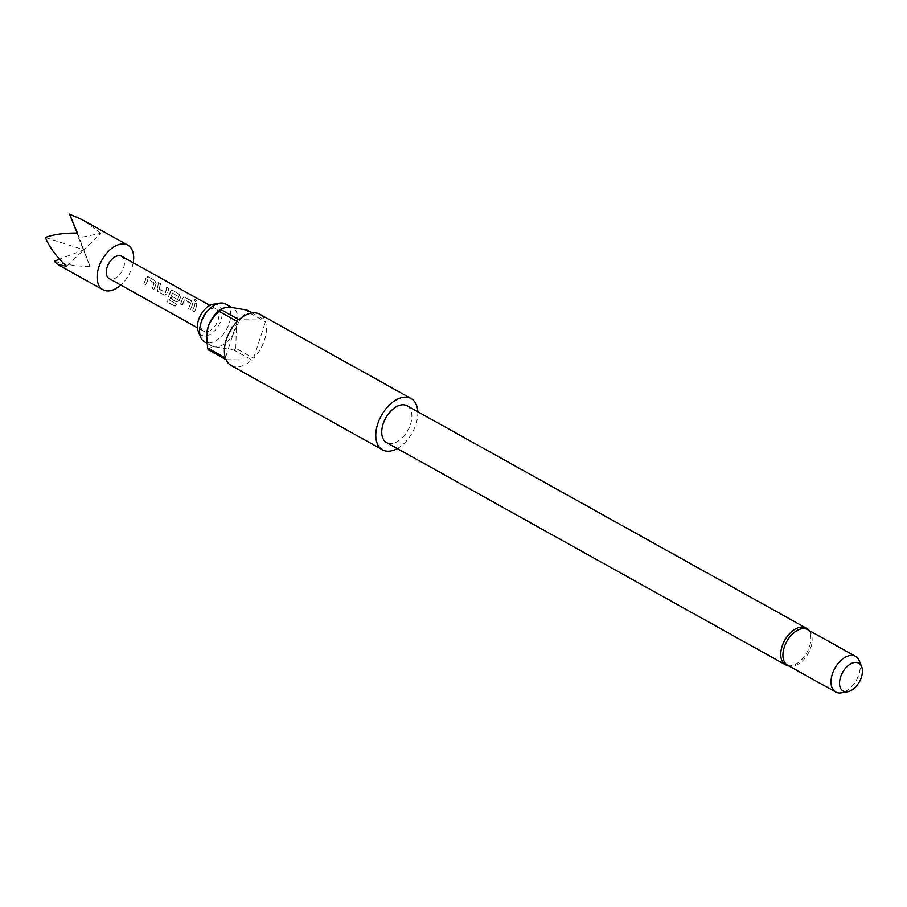 <?xml version="1.0" encoding="UTF-8"?>
<svg xmlns="http://www.w3.org/2000/svg" width="907" height="907" viewBox="0 0 907 907"><rect width="100%" height="100%" fill="white"/><g stroke="black" fill="none" stroke-linecap="round" stroke-linejoin="round"><path stroke-width="0.68" stroke-dasharray="4.54 3.4" d="M195.855 302.28C194.325 300.557 194.211 299.718 195.504 299.775C197.193 301.385 197.318 302.224 195.855 302.28L196.037 302.178C194.506 300.432 194.381 299.582 195.674 299.616C197.386 301.249 197.499 302.099 196.037 302.178L195.855 302.28M195.674 299.616L194.733 299.684L195.504 299.775M133.227 262.758A25.521 15.362 -60.9 0 1 120.801 285.059M54.318 261.193C64.987 264.527 76.925 266.318 90.11 266.579L78.569 237.849L100.926 233.326L83.773 249.822L77.118 233.065M154.201 282.916L147.909 279.413A12.766 7.675 -60.9 0 1 145.744 284.753L143.873 283.721A12.766 7.675 -60.9 0 0 146.118 278.041L148.192 276.782L154.746 280.422L156.151 283.63A12.766 7.675 -60.9 0 1 153.907 289.31L152.036 288.267A12.766 7.675 -60.9 0 0 154.201 282.916L154.031 282.95A12.505 7.528 -60.9 0 1 151.911 288.188L152.036 288.267M146.118 278.041L148.011 276.862L146.911 276.714L148.192 276.782L154.746 280.422M157.773 291.464L157.149 288.256A12.766 7.675 -60.9 0 0 158.6 282.576L160.471 283.619A12.766 7.675 -60.9 0 1 159.156 288.97L165.448 292.485A12.766 7.675 -60.9 0 0 166.775 287.122L168.645 288.165A12.766 7.675 -60.9 0 1 167.183 293.845L164.314 295.104L157.773 291.464M167.16 301.952L166.469 301.181L167.16 301.952L166.967 299.117A12.766 7.675 -60.9 0 0 170.425 291.589L172.511 290.319L179.053 293.97L180.459 297.179A12.766 7.675 -60.9 0 1 179.337 300.625L176.48 301.872L171.117 298.891A12.766 7.675 -60.9 0 0 172.307 296.498L177.817 299.367A12.766 7.675 -60.9 0 0 178.724 296.578L172.432 293.063A12.766 7.675 -60.9 0 1 169.246 299.99L176.672 304.321A12.766 7.675 -60.9 0 1 175.017 306.328L167.16 301.952M170.425 291.589L172.33 290.399L171.219 290.251L172.511 290.319L179.053 293.97M190.674 303.233L184.382 299.729A12.766 7.675 -60.9 0 1 182.205 305.069L180.334 304.026A12.766 7.675 -60.9 0 0 182.579 298.358L184.665 297.088L191.207 300.739L192.624 303.947A12.766 7.675 -60.9 0 1 190.379 309.616L188.509 308.573A12.766 7.675 -60.9 0 0 190.674 303.233L190.504 303.255A12.505 7.528 -60.9 0 1 188.373 308.493L188.509 308.573M182.579 298.358L184.484 297.167L183.373 297.02L184.665 297.088L191.207 300.739M195.073 302.893L196.944 303.936A12.766 7.675 -60.9 0 1 194.37 311.838L192.499 310.795A12.766 7.675 -60.9 0 0 195.073 302.893L194.892 302.972A12.505 7.528 -60.9 0 1 192.363 310.716L192.499 310.795M201.218 328.266A12.766 7.675 119.1 0 0 203.576 331.157A12.766 7.675 119.1 0 0 214.868 326.237A12.766 7.675 119.1 0 0 218.36 311.759A12.766 7.675 119.1 0 0 216.002 308.868A12.766 7.675 119.1 0 0 204.71 313.788A12.766 7.675 119.1 0 0 201.218 328.266M121.606 256.284A12.766 7.675 -60.9 0 1 123.964 259.187A12.766 7.675 -60.9 0 1 120.472 273.665A12.766 7.675 -60.9 0 1 109.18 278.585M213.406 304.219A17.278 10.396 -60.9 0 1 221.036 320.137A17.278 10.396 -60.9 0 1 209.438 334.706A17.278 10.396 -60.9 0 1 198.27 331.406M225.696 304.038A21.7 13.049 -60.9 0 1 229.256 323.141A21.7 13.049 -60.9 0 1 204.574 341.939M807.491 629.56A20.419 12.29 -60.9 0 1 811.051 633.676A20.419 12.29 -60.9 0 1 810.835 647.541A20.419 12.29 -60.9 0 1 792.99 666.101A20.419 12.29 -60.9 0 1 787.616 665.239M859.258 660.715A20.419 12.29 -60.9 0 1 858.929 674.332A20.419 12.29 -60.9 0 1 841.356 692.846M407.05 405.78A21.054 12.675 -60.9 0 1 410.508 424.329A21.054 12.675 -60.9 0 1 386.563 442.582M417.798 411.767A29.353 17.664 -60.9 0 1 415.905 424.385A29.353 17.664 -60.9 0 1 397.311 448.568M231.126 365.498A29.353 17.664 119.1 0 0 251.783 359.988L233.972 350.068A29.353 17.664 119.1 0 0 235.797 348.299L253.609 358.22A29.353 17.664 119.1 0 0 264.515 340.057A29.353 17.664 119.1 0 0 265.445 321.792L247.634 311.872A29.353 17.664 119.1 0 0 246.965 310.081M220.616 309.706A21.7 13.049 -60.9 0 1 228.757 306.963A21.7 13.049 -60.9 0 1 232.816 308.006A21.7 13.049 -60.9 0 1 236.376 327.11A21.7 13.049 -60.9 0 1 215.764 346.95A21.7 13.049 -60.9 0 1 211.705 345.907A21.7 13.049 -60.9 0 1 206.728 334.638M252.101 312.949L264.776 320.001A29.353 17.664 119.1 0 0 259.697 314.207M208.236 349.785C208.939 348.073 211.444 347.132 215.764 346.95L233.972 350.068M226.047 359.705L251.783 359.988M237.215 321.486L225.378 357.914M264.776 320.001L239.04 319.729M235.797 348.299L236.376 327.11C238.972 320.636 242.725 315.557 247.634 311.872M253.609 358.22L265.445 321.792M100.926 233.326L82.231 219.743M78.569 237.849L83.773 249.822L66.63 266.318M45.35 237.487L83.773 249.822L59.522 259.187M90.11 266.579L77.435 233.065M194.892 302.972L196.944 303.936M196.762 304.004A12.505 7.528 -60.9 0 1 194.234 311.759L194.37 311.838M194.234 311.759L192.363 310.716M190.413 303.029L184.54 299.627M184.2 299.752A12.505 7.528 -60.9 0 1 182.08 304.99L182.205 305.069M182.08 304.99L180.334 304.026M182.409 298.392A12.505 7.528 -60.9 0 1 180.21 303.947M191.026 300.818L192.624 303.947M192.443 303.981A12.505 7.528 -60.9 0 1 190.243 309.536L190.379 309.616M190.243 309.536L188.373 308.493M178.724 296.578L172.251 293.097A12.505 7.528 -60.9 0 1 169.144 299.877L176.57 304.208A12.505 7.528 -60.9 0 1 174.949 306.181L175.017 306.328M174.949 306.181L167.092 301.804L166.967 299.117M170.255 291.623A12.505 7.528 -60.9 0 1 166.865 299.004M178.872 294.038L180.459 297.179M180.289 297.213A12.505 7.528 -60.9 0 1 179.189 300.58L179.337 300.625M179.189 300.58L176.48 301.872M176.343 301.793L171.117 298.891M170.981 298.811A12.505 7.528 -60.9 0 0 172.149 296.464L172.307 296.498M172.149 296.464L177.625 299.457M178.554 296.6A12.505 7.528 -60.9 0 1 177.659 299.333M166.775 287.122L168.464 288.245A12.505 7.528 -60.9 0 1 167.035 293.811L164.314 295.104M164.19 295.024L157.625 291.362L157.149 288.256M156.99 288.222A12.505 7.528 -60.9 0 0 158.419 282.655L158.6 282.576M158.419 282.655L160.471 283.619M160.29 283.698A12.505 7.528 -60.9 0 1 158.997 288.948L159.156 288.97M159.054 289.174L165.255 292.576M166.593 287.202A12.505 7.528 -60.9 0 1 165.301 292.451M153.941 282.712L148.079 279.322M147.739 279.435A12.505 7.528 -60.9 0 1 145.608 284.673L145.744 284.753M145.608 284.673L143.873 283.721M145.936 278.075A12.505 7.528 -60.9 0 1 143.737 283.63M154.553 280.501L156.151 283.63M155.981 283.664A12.505 7.528 -60.9 0 1 153.782 289.22L153.907 289.31M153.782 289.22L151.911 288.188M806.074 628.041A21.054 12.675 -60.9 0 1 809.532 646.589A21.054 12.675 -60.9 0 1 785.575 664.831M203.576 331.157L197.465 327.756M789.113 666.067L792.99 666.101M211.705 345.907L206.989 343.288M232.816 308.006L231.194 307.099M808.987 630.388L811.051 633.676M216.002 308.868L209.88 305.455"/><path stroke-width="1.36" d="M120.801 285.059A25.521 15.362 -60.9 0 1 102.967 289.73A25.521 15.362 -60.9 0 1 98.239 283.936A25.521 15.362 -60.9 0 1 105.235 254.98A25.521 15.362 -60.9 0 1 127.808 245.139A25.521 15.362 -60.9 0 1 132.535 250.933A25.521 15.362 -60.9 0 1 133.227 262.758M77.118 233.065L69.601 214.154L77.435 233.065C64.295 232.952 53.604 234.425 45.35 237.487C49.409 247.328 56.495 256.942 66.63 266.318L57.39 264.345L54.318 261.193L59.522 259.187M197.465 327.756L109.18 278.585A12.766 7.675 -60.9 0 1 106.822 275.683A12.766 7.675 -60.9 0 1 110.314 261.205A12.766 7.675 -60.9 0 1 121.606 256.284L209.88 305.455M206.989 343.288L204.574 341.939A21.7 13.049 -60.9 0 1 200.662 337.291L198.27 331.406A17.278 10.396 -60.9 0 1 198.554 319.888A17.278 10.396 -60.9 0 1 213.406 304.219L219.675 303.165A21.7 13.049 -60.9 0 1 225.696 304.038L231.194 307.099M200.662 337.291A21.7 13.049 -60.9 0 1 201.014 322.835A21.7 13.049 -60.9 0 1 219.675 303.165M847.626 691.78L841.356 692.846A20.419 12.29 -60.9 0 1 835.698 692.018L787.616 665.239A20.419 12.29 -60.9 0 1 784.26 647.247A20.419 12.29 -60.9 0 1 807.491 629.56L855.573 656.339A20.419 12.29 -60.9 0 1 859.258 660.715L861.65 666.611A15.997 9.626 119.1 0 0 851.31 663.55A15.997 9.626 119.1 0 0 840.574 677.041A15.997 9.626 119.1 0 0 847.626 691.78A15.997 9.626 119.1 0 0 861.389 677.268A15.997 9.626 119.1 0 0 861.65 666.611M835.698 692.018A20.419 12.29 -60.9 0 1 832.354 674.037A20.419 12.29 -60.9 0 1 855.573 656.339M806.074 628.041A21.054 12.675 -60.9 0 0 782.117 646.283A21.054 12.675 -60.9 0 0 785.575 664.831L386.563 442.582A21.054 12.675 -60.9 0 1 383.105 424.034A21.054 12.675 -60.9 0 1 407.05 405.78L806.074 628.041L808.987 630.388M397.311 448.568A29.353 17.664 -60.9 0 1 382.516 449.827A29.353 17.664 -60.9 0 1 377.709 423.977A29.353 17.664 -60.9 0 1 411.086 398.536A29.353 17.664 -60.9 0 1 417.798 411.767M411.086 398.536L259.697 314.207A29.353 17.664 119.1 0 0 239.04 319.729L221.229 309.809A29.353 17.664 119.1 0 0 219.403 311.566L237.215 321.486A29.353 17.664 119.1 0 0 226.308 339.649A29.353 17.664 119.1 0 0 225.378 357.914L207.567 347.993A29.353 17.664 119.1 0 0 208.236 349.785L226.047 359.705A29.353 17.664 119.1 0 0 231.126 365.498L382.516 449.827M219.403 311.566C214.494 315.251 210.741 320.33 208.145 326.803L206.728 334.638A21.7 13.049 -60.9 0 1 208.145 326.803A21.7 13.049 -60.9 0 1 220.616 309.706L222.827 308.255L221.229 309.809M222.827 308.255L228.757 306.963L246.965 310.081L252.101 312.949M206.694 336.032L207.567 347.993M127.808 245.139L82.231 219.743L69.601 214.154M102.967 289.73L57.39 264.345M785.575 664.831L789.113 666.067"/></g></svg>
